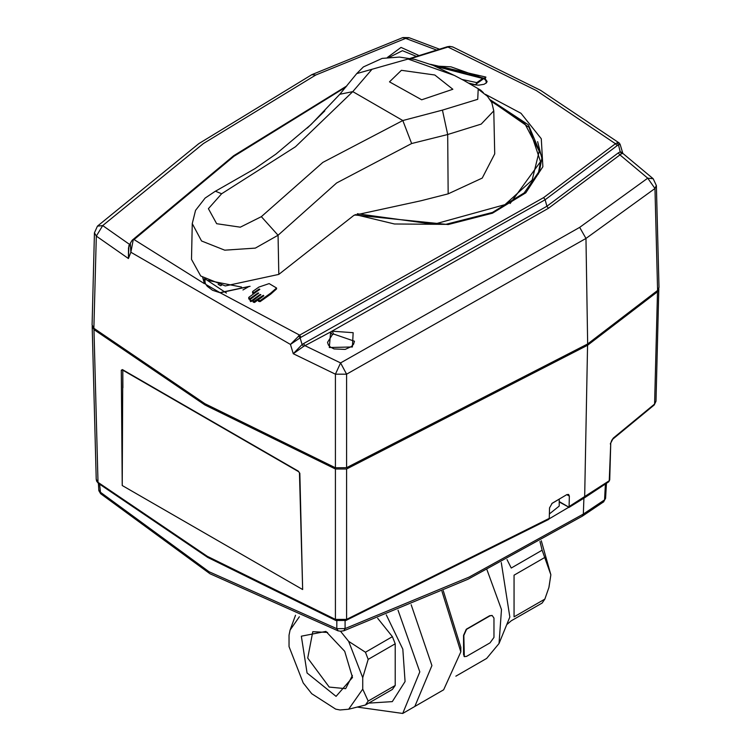 <?xml version="1.0" encoding="UTF-8"?>
<svg xmlns="http://www.w3.org/2000/svg" width="751" height="751" viewBox="0 0 751 751"><rect width="100%" height="100%" fill="white"/><g stroke="black" fill="none" stroke-linecap="round" stroke-linejoin="round"><path stroke-width="1.13" d="M489.999 642.828L493.97 637.43L493.97 618.064L492.196 615.51L489.999 615.811L466.568 629.347L463.836 635.459L464.268 656.637L466.568 656.355L489.999 642.828M464.118 656.487L463.836 654.825M492.046 615.473L489.671 615.707L466.24 629.235L463.508 635.318L463.508 654.572M541.33 540.739L550.849 574.778L542.091 550.211L540.007 541.499M506.756 624.663L511.243 620.833L542.091 603.025L544.869 599.063L548.915 587.545L550.849 574.778L549 587.207M544.869 599.063L514.022 616.871L514.022 575.2L544.869 557.383M542.091 550.211L511.243 568.028L507.056 559.551M411.191 604.762L431.956 665.602L414.852 706.438L431.956 665.602L411.191 604.762M486.995 569.887L501.49 609.54L499.049 643.504L486.667 658.42L455.876 676.191M443.231 590.793L460.804 647.249L460.804 651.887L443.644 689.812L402.705 713.45L419.781 671.826L398.011 610.206M441.982 591.356L460.804 651.887M501.292 562.574L509.873 617.04L499.049 643.504M395.186 685.485L395.186 643.804L368.215 659.378L362.714 677.646L362.714 689.136L368.215 701.058L395.186 685.485L392.407 689.446L365.437 705.011L348.614 709.197L339.996 709.967L335.716 709.179L311.796 693.689L303.169 682.959L289.069 646.62L289.069 635.121L290.055 630.108L295.547 615.257M340.522 631.225L348.614 641.307L365.437 652.206L392.407 636.632L377.64 618.27M339.996 709.967L335.716 709.179M362.714 677.646L348.614 641.307M368.215 659.378L365.437 652.206M348.614 709.197L362.714 689.136M365.437 705.011L368.215 701.058M299.358 616.778L290.055 630.108M327.624 632.464L312.791 631.704L307.75 658.073L329.238 687.062L345.695 688.695L352.454 675.468M325.896 631.403L301.311 636.181L307.075 672.999L336.082 696.402L352.51 677.496L344.709 651.267L325.896 631.403M368.703 703.124L392.341 701.659L405.08 681.504L402.827 649.108L386.314 614.881M395.186 643.804L392.407 636.632M357.72 707.16L402.705 713.45M92.185 325.981L93.931 329.623L204.939 404.958L335.425 469.046L346.549 469.018L587.564 345.282L584.682 497.763L608.742 481.804L609.746 479.917L610.798 443.118M658.787 288.544L657.482 291.801L587.564 345.282M335.425 469.046L335.397 619.425L207.248 556.341L97.987 482.358L98.428 483.381L96.616 481.109L96.194 479.26L97.977 482.358L93.931 329.623M298.316 471.159L299.48 472.942L302.606 589.582L299.837 473.355L298.316 471.159L122.432 369.623L121.277 370.271L122.272 485.475L122.826 370.187M335.885 620.439L335.397 619.425L346.549 619.397L346.549 469.018M610.77 443.118L609.211 480.762L609.718 479.936M610.272 443.944L613.332 438.03L611.812 440.255L610.798 443.109M657.482 291.801L654.6 404L655.933 401.259M559.204 501.584L569.042 507.272L559.204 501.978M569.042 507.272L569.352 496.101L568.61 494.43L566.77 494.646L552.22 503.301L549.516 507.901L549.272 518.35L548.709 519.448L346.07 620.448L335.875 620.467L207.727 557.392L98.428 483.372M122.723 370.102L121.277 370.271M299.837 473.355L299.499 472.942M658.909 287.53L657.585 290.44L587.62 343.958L346.549 467.723L346.549 374.139L340.625 362.949L304.887 345.695L303.545 343.536L302.052 344.502L300.109 337.875L290.468 344.409L299.649 335.153L543.621 197.626L615.463 143.694L617.162 142.868L619.275 143.047M346.549 467.723L335.425 467.751L204.882 403.644L93.828 328.271L92.054 324.883M276.546 288.009L270.623 293.2L270.623 294.167L276.546 288.985L276.546 288.009L269.149 283.578L258.907 287.06L252.834 291.369L252.683 292.27L254.045 292.552L259.161 289.06L259.884 289.342L248.834 297.34L249.079 298.278L250.383 298.325L257.978 292.956L258.766 293.031L250.158 299.424L250.252 300.522L251.726 300.484L260.099 294.523L260.888 294.711L253.294 300.269L253.106 301.02L253.96 301.47L263.338 295.368L263.817 295.828L258.457 299.752L258.785 300.578L260.259 300.55L270.623 293.2M257.978 292.956L257.978 293.838M250.299 299.32L248.863 299.095L248.684 297.725M259.161 289.06L259.161 289.933M254.138 293.5L252.711 293.265L252.533 291.904M253.125 300.475L250.59 301.611L249.858 299.959M260.043 294.561L260.043 295.443M258.475 299.733L254.354 302.437L253.19 302.109L253.04 300.766M263.057 295.49L263.057 296.373M270.623 294.167L260.09 301.602L258.541 301.358L258.391 300.015M487.08 81.455L484.986 78.508L434.238 65.816M653.21 178.776L647.784 178.156L654.956 188.52L585.987 238.433L346.549 374.139L335.406 374.167L293.237 353.721L302.052 344.502L303.62 346.427L293.237 353.721L290.468 344.409L130.871 252.261L130.27 243.286L131.979 240.508L134.1 239.578L132.683 239.785M656.299 185.572L654.966 188.52L657.585 290.44M303.62 346.436L330.656 331.98L332.28 334.768L333.575 334.045L332.186 331.153L353.139 332.674L352.416 346.962L329.351 347.544L330.656 331.98L548.455 208.29L619.997 154.847L618.242 152.96L620.204 151.777L622.26 152.519M93.837 328.271L96.278 236.105L102.671 225.572L97.442 226.164M128.487 247.952L128.43 258.579L130.871 252.261L133.143 240.451M129.36 245.661L128.853 245.539L128.43 258.579L96.278 236.105L94.485 232.791L92.054 324.995M658.956 287.53L656.346 185.572L653.173 178.738L622.908 153.467L621.424 153.786L619.997 154.847L647.784 178.156L579.678 227.384L340.625 362.949L335.406 374.167L335.425 467.751M402.733 37.616L405.662 38.376L409.088 37.747M311.712 74.771L402.93 37.55L408.882 37.672M128.853 245.539L129.707 244.563L102.671 225.572L203.465 143.535L315.786 75.025L405.662 38.376L436.359 49.913M452.759 46.947L449.718 46.374L452.881 47.003M447.343 46.778L450.29 46.515M345.939 87.013L233.927 156.321L134.1 239.578L204.441 283.7L202.676 277.372M250.074 286.3L220.259 292.834L205.652 284.347M220.259 292.824L299.649 335.153L300.991 337.312L300.109 337.875L298.541 335.932M300.991 337.312L545.132 199.719L617.238 145.581L615.463 143.694L536.392 90.608L447.99 47.013L411.022 58.597M617.238 145.581L618.402 144.859L617.172 142.859M620.138 144.417L622.879 153.448M452.797 46.966L540.523 90.308L619.2 142.981L620.138 144.399L618.411 144.859L620.204 151.777L621.424 153.777M303.545 343.536L546.935 206.206L618.242 152.96M485.446 94.344L521.053 113.317L541.236 138.738L542.898 166.684L525.756 192.857L492.478 213.19L448.197 224.54L354.65 214.955M307.319 128.036L324.798 110.848M387.45 57.489L401.072 47.416L418.833 55.443M416.289 56.297L402.442 50.739L389.394 57.273M332.28 334.768L327.52 342.334M354.491 341.217L353.505 344.343L351.318 346.633L345.207 349.431L334.007 348.971L330.402 347.075L328.487 345.056L327.53 342.437M354.51 341.207L333.575 334.045M220.25 292.824L212.533 290.252L207.304 286.328L205.558 283.981L203.981 278.903M430.483 64.323L485.906 77.053L474.979 84.825L469.103 83.445M486.226 81.934L486.047 83.211M207.858 280.395L241.559 287.032M221.507 285.173L220.663 285.774L218.128 284.319M248.91 286.46L242.986 289.98M226.389 293.115L204.985 278.837L205.061 283.089M371.895 69.411L352.763 91.65L295.509 146.698L221.62 193.758L215.415 191.233L254.889 168.656L275.974 154.03L311.036 124.563L339.874 94.222L356.763 73.57L408.075 59.066L454.486 75.522L463.038 79.944M192.294 223.582L191.524 259.405L200.733 275.946L225.338 285.934L278.79 274.434L353.918 215.312L421.189 200.733L448.178 193.833L482.208 178.043L494.674 153.889L493.754 110.895L481.166 124.112L447.718 134.523L411.642 143.507L336.655 182.981L278.086 235.241L255.331 248.083L224.727 250.186L201.54 241.015L192.294 223.601L195.542 210.364L205.145 198.048L215.368 191.252M401.419 70.294L434.876 74.969L452.815 89.266L421.668 99.817L389.469 81.831L401.419 70.294M221.62 193.758L208.431 208.722L216.626 223.704L240.32 227.131L261.329 216.682L322.799 162.404L402.799 120.535L442.414 110.125L477.72 99.282L478.18 89.2L487.437 96.259L491.839 102.643L493.764 110.866M483.362 92.626L480.565 90.064L478.274 89.219M442.414 110.125L447.718 134.523L448.178 193.833M261.329 216.682L278.086 235.241L278.79 274.434M605.437 484.123L604.527 499.913L603.569 501.931M345.131 620.795L345.131 628.615L469.197 577.087L583.367 514.059L604.527 499.913L605.606 498.307L606.461 483.409M549.197 518.857L568.516 507.357M336.805 620.805L336.805 628.662L345.131 628.615L343.911 630.69M98.719 489.671L100.005 491.952L208.928 571.671L336.805 628.662L338.147 630.821M98.334 483.306L98.813 490.666L100.643 493.707L99.601 484.311M549.375 513.928L559.251 506.108L559.176 499.19M122.272 485.475L302.606 589.582M608.742 481.804L609.211 480.762L569.267 506.465M654.187 404.949L654.6 404L613.332 438.03M549.272 518.35L346.549 619.406L346.061 620.42M122.826 370.234L122.845 387.826M566.798 494.637L569.352 496.101M250.712 298.147L250.712 299.029M254.561 292.327L254.561 293.209M251.876 300.391L251.876 301.367M255.058 301.198L255.058 302.174M260.419 300.456L260.419 301.433M485.906 77.053L484.986 79.343M587.62 343.958L585.987 238.433L579.678 227.384M94.485 232.791L97.47 226.135L198.846 143.629L311.787 74.724L315.777 75.034M548.446 208.299L546.935 206.206L545.132 199.719L543.621 197.626M542.006 158.874L537.66 141.629M541.865 160.855L542.053 157.278L528.422 124.854L490.253 99.799M204.732 278.687L204.169 280.48M487.08 81.474L486.46 82.826L483.982 84.337L478.734 85.135L474.979 84.825M435.439 66.313L482.658 78.433L476.763 82.619L462.278 79.503M482.658 78.433L483.832 78.451L485.803 80.479L486.244 82.234M475.881 84.825L476.763 82.619M491.135 101.254L524.62 123.145L539.199 151.111L532.206 180.024L504.916 204.619L433.871 224.23L357.251 213.725M510.107 203.493L540.495 161.662L529.126 127.398L490.901 100.841M540.495 161.662L538.176 174.204M339.884 94.232L352.763 91.65L402.799 120.535L411.642 143.507M583.874 498.27L583.367 514.059L582.391 516.04M551.807 503.583L557.693 500.072M92.157 326.61L96.194 479.251M658.852 289.051L655.98 401.25L654.215 404.977L612.872 439.063M568.864 507.46L584.682 497.763M122.62 370.027L298.504 471.581M128.43 248.112L130.27 243.286M408.901 37.681L439.222 49.068M130.28 243.286L131.979 240.498M132.739 239.738L132.016 240.47M449.718 46.374L447.343 46.769M132.739 239.719L233.617 155.701L346.868 85.896M410.149 58.428L447.333 46.769M355.448 214.57L394.51 224.014L445.69 224.324L492.487 212.467L524.179 192.885L539.537 170.89L542.053 157.325M220.559 292.561L249.219 286.413M475.242 84.685L468.53 83.108M486.254 82.225L486.263 83.023M434.651 65.975L451.013 66.867L483.841 78.433M205.042 283.052L204.967 281.785M540.082 165.511L538.242 174.054M480.433 89.989L462.916 79.869M356.753 73.551L363.428 66.923L382.128 58.4L399.448 57.114L414.909 59.442L433.055 65.328L455.19 75.851M100.653 493.717L209.961 573.736L338.072 630.793L340.56 631.225L343.92 630.737L468.108 579.181L582.41 516.078L603.626 501.893L605.606 498.307"/></g></svg>
